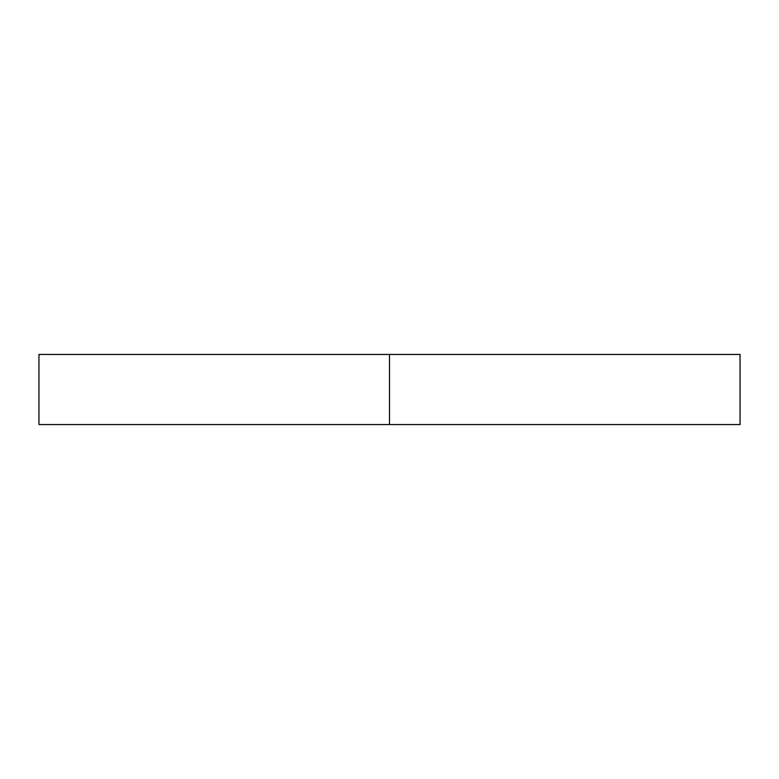 <?xml version="1.0" encoding="UTF-8"?>
<svg xmlns="http://www.w3.org/2000/svg" width="779" height="779" viewBox="0 0 779 779"><rect width="100%" height="100%" fill="white"/><g stroke="black" fill="none" stroke-linecap="round" stroke-linejoin="round"><path stroke-width="1.17" d="M740.05 354.445L38.95 354.445L389.5 354.445L389.5 424.555L38.95 424.555L740.05 424.555L740.05 354.445L389.5 354.445L389.5 424.555L740.05 424.555M38.95 424.555L38.95 354.445"/></g></svg>
